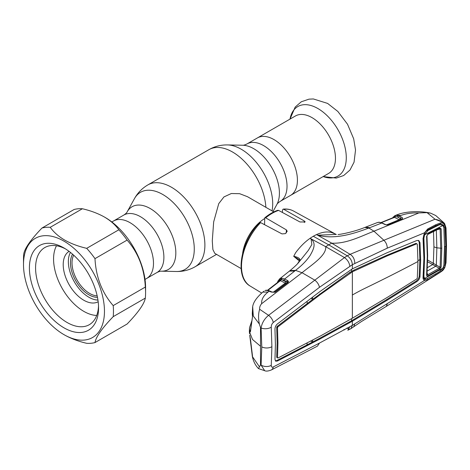 <?xml version="1.0" encoding="UTF-8"?>
<svg xmlns="http://www.w3.org/2000/svg" width="470" height="470" viewBox="0 0 470 470"><rect width="100%" height="100%" fill="white"/><g stroke="black" fill="none" stroke-linecap="round" stroke-linejoin="round"><path stroke-width="0.7" d="M273.969 139.584A33.17 19.152 60 0 1 295.636 168.812A33.17 19.152 60 0 1 290.554 195.391A33.17 19.152 -120 0 0 295.636 168.812A33.17 19.152 -120 0 0 273.969 139.584A33.17 19.152 -120 0 0 257.384 137.939A33.17 19.152 60 0 1 273.969 139.584M111.854 221.963L113.452 221.041A33.17 19.152 -120 0 1 130.037 222.68A33.17 19.152 -120 0 1 151.704 251.908A33.17 19.152 -120 0 1 146.622 278.487A33.17 19.152 -120 0 0 151.704 251.908A33.17 19.152 -120 0 0 130.037 222.68A33.17 19.152 -120 0 0 113.452 221.041L123.851 215.037A33.17 19.152 60 0 1 140.43 216.682A33.17 19.152 60 0 1 162.103 245.91A33.17 19.152 60 0 1 157.015 272.488C159.048 271.501 160.493 271.072 161.339 271.19L176.467 271.501C183.094 271.625 189.31 270.044 195.103 266.76L216.541 254.382M273.816 211.905L247.496 196.707L239.647 193.693L231.316 193.523L223.937 196.936L218.75 203.633L213.662 221.928L212.281 240.863L212.875 249.511L214.784 253.365L241.104 268.564M242.614 253.43A32.712 18.888 -60 0 1 264.457 218.679M73.672 255.181A24.992 14.429 -120 0 0 89.682 293.468A24.992 14.429 -120 0 0 97.167 295.865M72.574 254.2A26.079 15.058 -120 0 0 88.912 294.802A26.079 15.058 -120 0 0 97.466 297.31M328.595 173.43A33.17 19.152 -120 0 0 333.677 146.852A33.17 19.152 -120 0 0 312.01 117.623A33.17 19.152 -120 0 0 295.424 115.978L246.991 143.943A33.17 19.152 60 0 1 263.576 145.588A33.17 19.152 60 0 1 285.243 174.817A33.17 19.152 60 0 1 280.155 201.389L328.595 173.43M299.39 260.997L293.703 256.332L295.542 252.872C299.936 246.873 304.783 242.021 310.071 238.314L311.105 239.001L311.851 244.553L308.261 250.457L298.485 262.677C297.228 264.293 294.396 266.942 289.996 270.632L289.361 271.143L294.737 271.014L295.518 270.379L289.996 270.632M313.296 236.263A44.345 25.603 -60 0 1 316.516 234.595L331.749 243.172L328.718 244.852L347.277 255.815L344.475 257.578L325.687 246.674L328.718 244.852L313.296 236.263A44.345 25.603 120 0 0 310.071 238.314L325.687 246.674C326.762 255.292 311.904 264.663 302.022 272.712L314.818 280.155L268.57 315.323C264.41 318.795 261.919 323.013 261.091 327.978L261.784 346.901L261.091 365.108A7.267 4.506 4.4 0 0 271.261 365.319C271.225 366.935 271.889 367.481 273.264 366.953L319.477 343.071L352.359 325.363L424.516 280.42C423.47 279.955 422.982 278.916 423.053 277.3L423.899 258.336L423.053 238.402L424.727 232.985C423.711 234.554 423.241 237.297 423.405 237.984M265.703 217.851L264.757 217.822C269.069 214.255 273.423 211.741 277.823 210.284L278.593 210.401A43.328 25.016 120 0 0 272.148 213.333A43.328 25.016 120 0 0 265.703 217.851L286.342 229.854L287.211 231.234L285.349 233.643L281.982 233.901L260.603 222.604A43.328 25.016 120 0 0 250.216 286.077L261.661 293.022M250.216 286.077C234.289 277.459 240.329 242.15 259.587 222.68L260.603 222.604M264.757 217.822L264.545 224.689M283.692 209.279L283.11 209.132C286.976 208.727 290.454 209.362 293.544 211.036A43.328 25.016 120 0 0 283.692 209.279L304.337 220.994L305.2 221.922L299.972 221.981L278.593 210.401M283.11 209.132L282.452 210.155L282.452 212.493M282.311 279.955A1.093 0.805 21.1 0 0 281.971 279.779M297.657 263.6L299.837 260.151A1.093 0.758 26.6 0 1 300.013 259.951L297.804 263.412M299.889 260.039L293.703 256.332M293.709 256.309C297.763 257.102 299.866 258.312 300.013 259.951M252.337 313.672A1.093 0.817 -8.2 0 1 252.284 313.49L252.678 306.687L253.295 316.022L259.37 324.041C258.212 318.372 258.306 313.455 259.651 309.284C259.475 307.274 260.133 305.418 261.631 303.708L302.022 272.712L295.518 270.379C301.811 265.62 306.722 260.574 310.253 255.245C313.096 250.075 316.762 243.666 311.134 238.995L311.105 239.001M277.324 282.658L277.97 281.025L279.685 278.851L282.059 278.269L284.65 279.021L294.737 271.014M282.059 278.269A1.093 0.846 93.6 0 0 281.689 279.638L279.932 279.762L278.128 282.029M284.009 280.332L281.689 279.638L285.895 281.794L287.005 281.865L284.009 280.332A1.093 0.687 117.1 0 1 284.65 279.021L287.646 280.561A1.093 0.687 117.1 0 0 287.005 281.865L287.611 282.147A1.093 0.881 173.1 0 1 288.51 281.495L288.016 282.429A1.093 0.588 -127.3 0 0 287.493 282.429L287.493 282.429A1.093 0.588 -127.3 0 0 287.393 282.552L287.611 282.147A1.093 0.846 28.3 0 1 287.57 282.364L274.815 292.058A1.093 0.593 -127.1 0 0 274.703 292.199L274.974 291.993M287.646 280.561L288.51 281.495M288.016 282.429L275.332 292.058A1.093 0.593 -127.1 0 0 274.815 292.058M275.032 291.988L274.703 292.199M286.289 283.345L285.255 283.099A1.093 0.687 117.1 0 0 285.895 281.794M343.87 329.529L344.475 329.858M260.515 364.943L258.476 368.586L264.704 370.718L261.091 365.108L260.515 364.943L260.515 327.549L261.091 327.978A7.267 3.86 -4.1 0 0 271.261 327.226C271.225 325.352 271.889 323.777 273.264 322.502L319.477 287.305L352.359 264.686L387.286 248.154L424.516 232.791L427.718 228.949L435.625 224.801L440.772 222.809C442.435 222.774 443.656 223.415 444.438 224.713L445.137 226.963L445.736 246.409L445.137 265.127L444.438 267.753L440.772 271.795L427.718 279.773L424.516 280.42A1.093 0.917 -67.9 0 0 424.616 279.245L426.596 278.875M258.476 368.586C255.41 365.402 253.371 361.377 252.355 356.507L259.37 366.688M249.74 335.222A1.093 0.875 -10.7 0 1 249.717 335.145L252.355 356.501M252.584 307.08L252.49 316.933L250.475 331.479C250.199 332.319 249.94 332.184 249.705 331.074L249.511 327.696L249.359 331.556L252.543 339.51L260.515 346.243M250.475 339.123A1.093 0.552 174.5 0 1 250.457 339.04L249.717 335.145A1.093 0.875 -10.7 0 1 249.705 335.063M252.49 355.907A1.093 0.511 171.7 0 1 252.472 355.849L250.457 339.04A1.093 0.552 174.5 0 1 250.457 338.964M252.525 356.201L252.472 355.849A1.093 0.511 171.7 0 1 252.472 355.79M252.29 356.06A1.093 0.946 -11.1 0 1 252.419 355.455M277.641 326.744L276.807 327.267A1.093 0.605 120 0 0 276.718 327.326L277.112 326.433L307.227 303.549L307.069 301.382M277.194 327.59A1.093 0.658 -122.1 0 0 276.807 327.267L276.701 327.208M279.004 281.348L279.556 280.161A1.093 0.899 56.7 0 1 279.685 278.851M264.992 290.589L265.109 290.513A1.093 0.717 64.5 0 0 264.992 290.589L265.773 290.372A1.093 0.981 91.9 0 1 266.314 290.213L268.488 290.513A1.093 0.752 105.2 0 0 267.929 290.648L265.773 290.372M265.28 290.466A1.093 0.717 64.5 0 0 265.109 290.513L266.314 290.213M275.332 292.058L271.313 292.099L267.929 290.648M271.313 292.099A1.093 0.664 -64.9 0 1 271.913 291.982L269.827 291.006A1.093 0.664 115.1 0 0 269.228 291.124L268.059 292.034L262.789 292.117L263.917 291.236M261.631 303.708C261.314 299.555 263.459 295.659 268.059 292.034M249.511 327.696L251.773 321.063M260.515 327.549L259.37 324.041M251.468 323.143L250.657 329.47M252.531 316.563A1.093 0.729 9.8 0 0 252.478 316.71L252.284 313.49A1.093 0.817 -8.2 0 1 252.29 313.29M250.475 331.479A1.093 0.699 6.1 0 1 250.457 331.291L252.478 316.71A1.093 0.729 9.8 0 0 252.49 316.933M249.705 331.074A1.093 0.893 -11.1 0 1 250.581 330.198M273.264 322.502A7.267 3.989 53 0 0 268.57 315.323L259.651 309.284M349.845 266.185C349.281 262.636 347.489 259.769 344.475 257.578L314.818 280.161C317.309 282.123 318.86 284.503 319.477 287.305M271.261 365.319L271.895 346.684L271.261 327.226M273.264 366.953A7.267 4.776 -117.6 0 1 271.313 369.972L317.467 346.126L319.477 343.071M443.909 265.186L443.469 267.5A1.093 0.358 23 0 0 444.438 267.753L440.672 272.036L386.258 306.416L361.248 321.656L350.832 328.706L347.823 330.251L349.845 326.691M280.238 278.569A1.093 0.94 69.4 0 0 279.932 279.762A1.093 0.84 26.5 0 1 280.014 280.537L280.014 280.537A1.093 0.84 26.5 0 1 279.979 280.596M281.389 278.293A1.093 0.823 82.2 0 0 281.084 279.491A1.093 0.687 117.1 0 1 280.443 280.637L279.815 280.772M273.058 292.369L285.255 283.099L280.443 280.637L267.706 290.519M275.244 292.023L274.809 292.352A1.093 0.341 -113 0 0 274.521 292.223L271.913 291.982M392.673 217.892L393.202 217.028L395.675 215.442L398.102 215.566L401.356 217.087C402.502 217.563 402.849 218.121 402.396 218.756L388.061 224.731L386.599 224.93L384.865 224.49L381.769 223.021L368.885 228.02L373.944 231.187C361.565 235.987 346.355 243.983 331.749 243.172L350.097 254.329L347.277 255.815C350.373 257.989 352.071 260.944 352.359 264.686L352.359 268.822L320.105 291.429L277.412 323.947C275.808 325.357 274.991 327.138 274.974 329.288L275.397 344.569L274.974 359.303L275.667 361.171L277.412 361.048L276.642 360.59L306.992 344.927L307.157 342.965M443.803 227.122L444.115 227.169L443.469 225.201A1.093 0.776 -31.7 0 0 444.438 224.713L444.503 224.684C442.599 221.916 439.432 220.101 435.02 219.226L443.78 222.662L435.761 215.554L430.714 213.192L427.048 212.634L418.846 212.945L373.944 231.187L383.896 240.27L350.097 254.329C353.082 256.174 354.65 259.164 354.809 263.317M307.227 303.549L312.773 299.302L311.022 298.368M312.609 297.158L312.773 299.302L349.498 272.629L353.657 270.226L386.469 255.41L416.009 243.331L416.538 243.689M276.701 357.306L277.141 342.595L276.701 327.314L277.488 327.755L277.887 326.891L320.528 294.39L352.359 271.825L387.239 255.874L416.784 243.795L417.295 244.147L417.947 261.502L417.295 278.134L416.784 278.933L387.239 297.416L352.359 318.225L320.528 335.933L277.887 358.028L276.701 357.306L277.488 357.805M275.332 360.86L276.642 360.59M277.488 327.755L277.929 343.029L277.488 357.746M310.764 341.073L312.532 342.031L306.992 344.927M352.359 268.822L387.28 252.643L416.802 240.523L418.817 240.54L419.998 242.708L420.656 260.069L419.998 276.695C419.698 278.687 418.629 280.332 416.802 281.63L387.28 300.16L352.359 321.221L320.105 338.94L319.336 338.476L312.532 342.031L312.703 340.057M417.947 261.502A1544.814 891.89 -0 0 1 365.778 287.928A207.476 119.785 180 0 0 352.359 295.025L352.359 271.825L351.589 271.36L351.589 269.269M354.439 270.685L353.657 270.226M387.239 255.874L386.469 255.41M416.784 243.795L416.009 243.331M320.528 294.39L319.747 293.926M350.268 273.094L349.498 272.629M277.887 326.891L277.112 326.433M418.4 240.376L419.211 242.273L419.869 259.628L419.211 276.254C418.905 278.24 417.842 279.879 416.026 281.166L386.505 299.696L351.589 320.763L319.336 338.476M387.28 300.16L386.505 299.696M354.597 319.835L353.816 319.383M350.091 322.438L349.322 321.974M320.105 338.94L277.412 361.048M420.656 260.069L419.869 259.628L417.942 260.65M386.275 306.399L387.286 303.92M353.751 326.832L354.809 323.824M350.879 328.677L352.359 325.363L352.359 321.221L351.589 320.763L351.589 318.666M346.807 328.101L349.169 329.012M369.802 227.674L365.584 227.151L364.832 227.439L368.885 228.02C355.191 233.138 335.615 239.976 317.726 235.188L316.516 234.595C321.95 232.162 326.797 231.422 331.05 232.374L334.194 233.52M317.738 235.17L336.338 234.436M364.832 227.439L364.785 227.451C357.388 230.553 344.851 233.831 338.059 234.542M427.048 212.634L435.02 219.226L383.896 240.27C386.058 242.432 387.18 245.058 387.286 248.154M423.053 238.402L423.37 237.855M423.899 258.336L424.21 257.713M423.053 277.3L423.37 276.601M423.405 237.973L424.245 257.871L423.405 276.824L423.57 278.17L424.616 279.245M427.718 279.773L427.4 278.434M435.625 275.044L435.678 274.404M427.718 228.949L427.559 229.906C427.107 230.517 427.383 229.09 424.727 232.985M435.625 224.801L435.449 225.9L427.541 229.918M440.772 222.809L440.366 223.967L435.426 225.911M443.469 225.201L441.077 223.961M444.479 246.527L444.115 227.169L445.137 226.963M445.137 265.127L444.115 265.221L444.696 246.562L445.736 246.409M440.772 271.795L440.684 271.208M440.672 272.036C442.705 270.462 442.716 271.014 444.761 267.624L444.761 267.624A1.093 0.323 24.3 0 1 444.503 267.712L445.678 263.259L446.165 246.168L445.678 228.479L444.503 224.684A1.093 0.787 -34.7 0 0 444.667 223.679L444.667 223.679A1.093 0.787 -34.7 0 0 444.561 223.567L443.78 222.662M445.678 228.479A1.093 0.582 -3 0 0 446.024 228.026L444.667 223.679L443.786 222.662M445.678 263.259A1.093 0.67 3.2 0 0 446.024 262.8L446.5 245.716L446.024 228.026M384.865 224.49A1.093 0.664 -64.6 0 1 385.306 224.472L382.216 223.003A1.093 0.664 -64.6 0 0 381.769 223.021L379.12 222.304L377.392 222.563L365.584 227.151M378.473 222.31A1.093 0.899 -94 0 1 378.685 222.263L377.392 222.563M379.12 222.304A1.093 0.823 -87.6 0 1 379.39 222.251L378.685 222.263M385.306 224.472L386.599 224.93M386.787 224.813L399.177 219.713L394.53 217.369L381.358 222.645M395.675 215.442A1.093 0.711 77.8 0 0 395.276 216.441A1.093 0.687 116.8 0 1 394.53 217.369L393.913 217.522M398.102 215.566A1.093 0.776 106.8 0 0 397.414 217.017L400.552 218.485L397.414 217.017L395.276 216.441L394.295 216.694A1.093 1.01 69.1 0 1 394.918 215.648M401.521 219.061L400.552 218.485A1.093 0.687 116.8 0 1 401.356 217.087M402.396 218.756A1.093 0.852 -130.3 0 0 401.668 218.885L401.668 218.885A1.093 0.852 -130.3 0 0 401.633 218.926M396.251 215.113L400.798 215.489L399.347 216.071A1.093 0.687 116.8 0 0 398.537 217.469M395.904 215.254L396.322 215.084C401.827 212.792 408.859 211.641 417.407 211.641C422.865 211.829 427.301 212.346 430.714 213.192M401.997 218.991A1.093 0.658 -112.5 0 0 401.556 218.944L386.628 224.807M388.061 224.731A1.093 0.664 -112.3 0 0 387.627 224.684M418.846 212.945C412.031 212.699 406.015 213.545 400.798 215.489M393.202 217.028A1.093 0.87 37 0 0 393.085 217.728M381.053 222.545L394.271 217.175A1.093 0.828 24.2 0 0 394.295 216.694M427.371 267.624L432.6 264.645A1.093 0.629 120 0 0 433.346 263.323L433.922 246.862L433.516 231.557M439.667 269.281L427.988 275.913C427.083 276.36 426.625 276.125 426.607 275.203L427.301 256.156L426.607 236.31L427.988 233.878L439.667 227.974L441.166 228.79L441.777 248.283L441.166 267.06L439.667 269.281A1.093 0.593 -119.8 0 0 439.274 268.223L427.577 261.743M435.684 266.273L436.319 265.109L435.666 266.267L426.748 271.349M424.616 278.481L442.957 268.082L438.851 272.03L427.941 278.216C426.502 279.086 425.391 279.174 424.616 278.481L423.523 275.426M437.123 225.201L438.851 225.03L427.941 230.535L426.472 230.676M442.957 268.082L443.915 265.127L444.479 246.797L443.915 227.786L442.957 225.483L440.143 224.648L438.851 225.03M427.941 230.535L424.616 234.765L442.957 225.483M423.411 237.162L423.905 238.22L424.616 234.765M423.905 238.22L424.575 257.613L424.24 256.89M424.575 257.613L423.905 276.248M441.166 267.06A1.093 0.67 -175.9 0 1 440.132 267.177L440.743 248.436L440.132 228.978L439.274 228.602A1.093 0.629 -117 0 0 439.415 228.561L439.415 228.561A1.093 0.629 -117 0 0 439.667 227.974M427.6 234.507A1.093 0.623 -116.7 0 0 427.741 234.465L427.741 234.465A1.093 0.623 -116.7 0 0 427.988 233.878M426.924 235.723A1.093 0.576 176.5 0 1 426.96 235.852L426.96 235.852A1.093 0.576 176.5 0 1 426.607 236.31M426.607 275.203A1.093 0.681 3.8 0 0 426.96 274.744L427.647 255.698M427.988 275.913A1.093 0.588 -119.3 0 0 427.6 274.844L439.274 268.223L440.132 267.177L436.319 265.109L436.859 247.837L436.319 229.942M426.924 274.539L427.6 274.844L427.089 272.753M437.088 229.748L440.132 228.978A1.093 0.588 -3.8 0 0 441.166 228.79M441.777 248.283L436.859 247.837L433.922 246.862M432.659 264.68A1.093 0.623 120.6 0 0 433.422 263.365L436.307 265.098M98.512 306.017A44.527 25.709 60 0 1 89.329 324.682A44.527 25.709 60 0 1 67.063 322.479A44.527 25.709 60 0 1 37.976 283.24A44.527 25.709 60 0 1 44.803 247.561A44.527 25.709 60 0 1 65.559 248.936M63.979 327.819A48.892 28.224 60 0 1 29.41 267.941A48.892 28.224 60 0 1 63.979 247.984L63.979 247.984A48.892 28.224 60 0 1 98.553 307.862A48.892 28.224 60 0 1 63.979 327.819M63.979 334.646A57.252 33.053 -120 0 0 104.463 311.275A57.252 33.053 -120 0 0 63.979 241.157A57.252 33.053 -120 0 0 23.5 264.528A57.252 33.053 -120 0 0 63.979 334.646L64.625 335.016C71.017 338.594 78.373 341.361 86.697 343.312A63.609 36.725 60 0 0 94.981 342.571L127.112 324.018C138.239 312.474 144.314 303.832 145.33 298.098A63.609 36.725 -120 0 0 145.588 292.722A63.609 36.725 -120 0 0 145.33 287.053C144.343 268.511 138.268 252.854 127.112 240.094A63.609 36.725 -120 0 0 118.828 229.789C115.45 224.983 110.662 220.736 104.463 217.046C98.036 213.451 90.675 210.683 82.385 208.751A63.609 36.725 -120 0 0 74.101 209.491L41.977 228.038A63.609 36.725 60 0 1 50.261 227.298L82.385 208.751M50.261 227.298C53.609 232.086 58.398 236.334 64.625 240.047C71.017 243.625 78.373 246.392 86.697 248.336A63.609 36.725 60 0 1 94.981 258.641C95.974 277.188 102.049 292.839 113.205 305.6A63.609 36.725 60 0 1 113.205 316.651C102.072 328.195 96.003 336.837 94.981 342.571M145.588 292.722L145.588 287.528A57.252 33.053 -120 0 0 105.104 217.416L104.463 217.046M94.981 258.641L127.112 240.094M86.697 248.336L118.828 229.789M23.5 264.528L23.5 259.334A63.609 36.725 60 0 1 23.753 253.959C24.745 248.266 30.82 239.624 41.977 228.038M113.205 316.651L145.33 298.098M113.205 305.6L145.33 287.053M97.942 300.054A29.081 16.791 60 0 1 88.912 297.252A29.081 16.791 60 0 1 70.441 252.413M98.171 301.74A29.081 16.791 60 0 1 83.772 300.218A29.081 16.791 60 0 1 64.813 274.721A29.081 16.791 60 0 1 69.096 251.374M96.72 315.452A42.711 24.657 60 0 1 83.772 311.346A42.711 24.657 60 0 1 56.488 245.769M123.851 215.037C125.719 213.768 126.812 212.734 127.129 211.941A36.231 20.921 60 0 1 150.206 208.533A36.231 20.921 60 0 1 175.187 245.945A36.231 20.921 60 0 1 161.339 271.19M127.129 211.941L134.426 198.687A44.527 25.709 60 0 1 162.79 194.498A44.527 25.709 60 0 1 193.481 240.476A44.527 25.709 60 0 1 176.467 271.501M134.426 198.687C137.634 192.882 142.11 188.288 147.85 184.916A47.253 27.284 60 0 1 171.48 187.254A47.253 27.284 60 0 1 202.347 228.896A47.253 27.284 60 0 1 195.103 266.76M147.85 184.916L208.903 149.672A47.253 27.284 60 0 1 232.527 152.01A47.253 27.284 60 0 1 265.867 207.311M273.041 211.453L276.871 204.485A36.231 20.921 60 0 0 253.8 148.726A36.231 20.921 60 0 0 242.667 145.236L227.539 144.93A44.527 25.709 60 0 1 241.216 149.219A44.527 25.709 60 0 1 272.024 210.866M264.022 224.413A29.569 17.073 -60 0 1 264.457 224.072M323.166 176.561A40.144 23.177 -120 0 0 346.155 154.565A40.144 23.177 -120 0 0 317.89 108.529A40.144 23.177 -120 0 0 289.996 119.116L295.178 107.072L301.299 101.779L308.984 99.158L313.355 98.953L327.602 103.412L337.865 111.466L347.524 124.239L353.687 138.82L355.526 150.03L354.057 162.185L349.986 170.034L343.676 175.527L336.256 178.083L323.16 176.561M304.337 220.994L304.337 222.569M286.342 229.854L286.342 232.932M271.895 346.684A7.267 4.195 180 0 1 261.784 346.901M277.97 281.025A1.093 0.823 22.6 0 0 278.193 281.882M416.802 281.63L416.026 281.166M419.998 276.695L419.211 276.254M352.359 295.025L352.359 318.225M419.998 242.708L419.211 242.273M446.165 246.168A1.093 0.629 0 0 0 446.5 245.716M399.177 219.713A1.093 0.687 116.8 0 0 399.988 218.315M395.957 215.231L400.217 215.724M427.606 260.01L433.346 263.323M427.612 255.533L427.301 256.156M242.667 145.236C243.513 145.359 244.958 144.925 246.991 143.943M145.019 279.415L157.015 272.488M276.871 204.485C277.194 203.692 278.287 202.664 280.155 201.389M208.903 149.672C214.696 146.382 220.906 144.801 227.539 144.93M279.433 279.033L289.367 271.143M249.517 333.63L249.359 331.556M252.137 353.475L252.237 355.767M268.488 290.513L269.827 291.006M262.806 292.099C256.673 297.445 253.295 302.304 252.678 306.693M271.313 369.972C268.341 371.147 266.137 371.4 264.704 370.713L264.704 370.713M267.166 290.536L280.014 280.537M293.544 211.036L335.797 234.242M444.761 267.624L446.024 262.8M382.216 223.003L379.39 222.251M394.894 215.654L395.969 215.231M423.464 276.09L424.146 277.747M437.646 224.983L440.143 224.648M439.556 228.508L427.741 234.465L426.96 235.852L427.647 255.692"/></g></svg>
